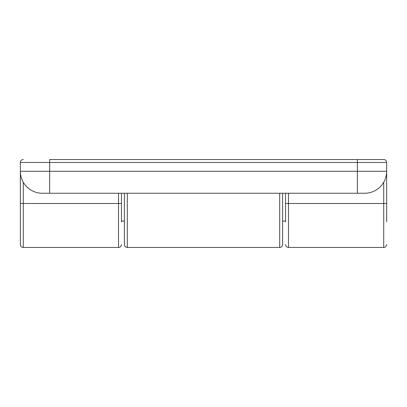 <?xml version="1.0" encoding="UTF-8"?>
<svg xmlns="http://www.w3.org/2000/svg" width="407" height="407" viewBox="0 0 407 407"><rect width="100%" height="100%" fill="white"/><g stroke="black" fill="none" stroke-linecap="round" stroke-linejoin="round"><path stroke-width="0.61" d="M383.72 182.229L383.72 203.5L386.65 203.5L386.65 171.266L386.65 221.815M23.28 159.544A2.93 2.93 0 0 0 20.35 162.474L49.654 162.474L49.654 159.544L357.346 159.544L357.346 162.474L386.65 162.474A2.93 2.93 0 0 0 383.72 159.544L357.346 159.544L383.72 159.544A2.93 2.93 0 0 1 386.65 162.474L386.65 171.266A21.978 21.978 0 0 1 364.672 193.244L357.346 193.244L357.346 171.266L20.35 171.266L20.35 244.526C20.538 246.321 21.515 247.298 23.28 247.456L23.28 203.5L20.35 203.5L20.35 171.266A21.978 21.978 0 0 0 42.328 193.244L357.346 193.244M121.449 221.815L121.449 193.244M285.551 193.244L285.551 221.815M20.35 162.474L20.35 171.266M124.379 193.244L124.379 244.526C124.567 246.321 125.544 247.298 127.31 247.456L127.31 193.244M279.69 193.244L279.69 247.456C281.456 247.298 282.433 246.321 282.621 244.526L282.621 193.244M383.72 247.456L288.482 247.456L288.482 203.5L383.72 203.5L383.72 247.456C385.485 247.298 386.462 246.321 386.65 244.526M49.654 193.244L49.654 162.474L357.346 162.474L357.346 171.266L386.65 171.266M118.518 193.244L118.518 203.5L23.28 203.5L23.28 182.229M121.449 203.5L118.518 203.5L118.518 247.456C120.284 247.298 121.261 246.321 121.449 244.526M285.551 203.5L288.482 203.5L288.482 193.244M23.28 247.456L118.518 247.456M288.482 247.456C286.716 247.298 285.739 246.321 285.551 244.526M279.69 247.456L127.31 247.456M121.449 221.082L124.379 221.082M282.621 221.082L285.551 221.082"/></g></svg>

